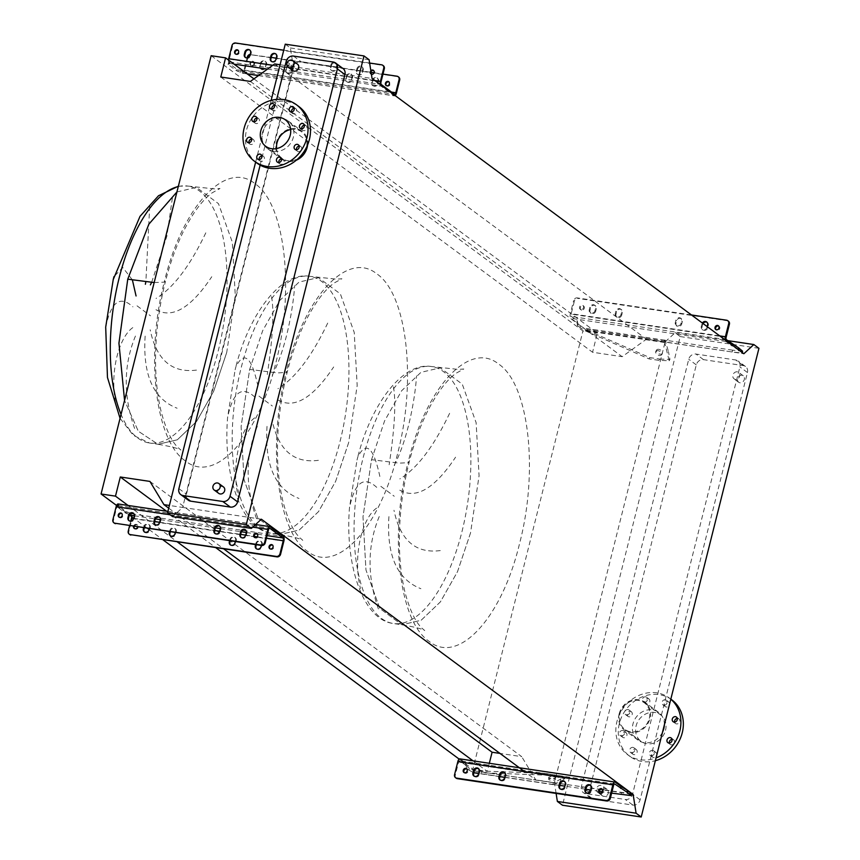 <?xml version="1.0" encoding="UTF-8"?>
<svg xmlns="http://www.w3.org/2000/svg" width="860" height="860" viewBox="0 0 860 860"><rect width="100%" height="100%" fill="white"/><g stroke="black" fill="none" stroke-linecap="round" stroke-linejoin="round"><path stroke-width="0.64" stroke-dasharray="4.3 3.22" d="M470.527 532.942L457.52 571.642L440.406 601.882L421.131 620.275L401.835 624.768L379.808 608.461L365.952 569.943L362.995 516.838L371.541 459.67L384.56 420.97L401.663 390.73L420.948 372.337L440.234 367.844L462.261 384.151L476.128 422.668L479.074 475.773L470.527 532.942L457.52 571.642L440.406 601.882L421.131 620.275L401.835 624.768L379.808 608.461L365.952 569.943L362.995 516.838L371.541 459.67L399.363 463.153L409.059 462.605L408.317 461.562C388.946 535.049 398.911 621.232 429.086 641.313C458.305 665.21 501.649 618.49 519.483 543.864C538.854 470.377 528.9 384.194 498.714 364.113C469.495 340.216 426.151 386.935 408.317 461.562M393.493 386.86C396.116 402.405 394.675 428.377 389.161 464.765M394.181 465.389C408.371 438.396 415.229 396.901 416.562 375.874M449.608 413.327C433.752 446.555 417.164 468.421 399.835 478.923M399.782 490.189C416.1 499.531 434.687 488.544 455.563 457.208M379.862 476.462C373.476 447.039 366.113 440.578 357.781 457.09A118.691 50.955 98.5 0 0 357.029 459.992A118.691 50.955 98.5 0 0 357.029 460.014C369.897 405.898 402.265 361.372 431.666 366.564A129.881 55.76 -81.5 0 1 461.96 531.663A129.881 55.76 -81.5 0 1 393.267 623.489A129.881 55.76 -81.5 0 1 362.974 458.391A129.881 55.76 -81.5 0 1 431.666 366.564L458.531 369.424L463.787 369.004L456.036 373.272C446.028 380.561 436.192 393.934 426.495 413.391C419.487 427.925 413.681 444.34 409.059 462.605C402.319 489.791 399.094 516.892 399.373 543.928C399.653 562.343 401.598 578.726 405.21 593.088C409.854 610.073 415.337 621.683 421.658 627.918L424.7 630.541C421.927 628.843 414.305 626.918 401.835 624.768L393.267 623.489C362.748 619.759 344.817 564.837 349.493 507.615L357.029 459.992M348.633 442.696L335.615 481.396L318.512 511.635L299.226 530.039L279.941 534.522L257.914 518.214L244.047 479.697L241.101 426.592L249.647 369.424L262.666 330.724L279.769 300.484L299.043 282.091L318.34 277.597L340.366 293.905L354.223 332.422L357.179 385.527L348.633 442.696L335.615 481.396L318.512 511.635L299.226 530.039L279.941 534.522L257.914 518.214L244.047 479.697L241.101 426.592L249.647 369.424L277.458 372.917L287.165 372.369L286.412 371.316C267.051 444.803 277.006 530.986 307.192 551.067C336.41 574.964 379.754 528.244 397.589 453.618C416.96 380.131 406.995 293.948 376.82 273.867C347.59 249.97 304.257 296.689 286.412 371.316M271.588 296.625C274.222 312.159 272.771 338.13 267.267 374.519M272.287 375.143C286.466 348.149 293.325 306.654 294.658 285.627M327.703 323.081C311.858 356.309 295.27 378.174 277.941 388.677M277.887 399.943C294.195 409.296 312.793 398.298 333.669 366.962M257.968 386.215C251.582 356.792 244.219 350.332 235.876 366.844A118.691 50.955 98.5 0 0 235.135 369.746A118.691 50.955 98.5 0 0 235.124 369.779C248.002 315.652 280.371 271.137 309.761 276.318A129.881 55.76 -81.5 0 1 340.055 441.416A129.881 55.76 -81.5 0 1 271.373 533.243A129.881 55.76 -81.5 0 1 241.079 368.144A129.881 55.76 -81.5 0 1 309.761 276.318L336.625 279.177L341.893 278.758L334.131 283.026C324.134 290.315 314.287 303.688 304.601 323.145C297.592 337.69 291.776 354.094 287.165 372.369C280.425 399.545 277.189 426.646 277.479 453.682C277.758 472.097 279.704 488.48 283.316 502.842C287.95 519.827 293.432 531.437 299.764 537.672L302.795 540.295C300.033 538.607 292.411 536.672 279.941 534.522L271.373 533.243C240.843 529.513 222.923 474.591 227.599 417.369L235.135 369.746M176.924 191.974L196.446 187.362L218.472 203.659L232.329 242.176L235.275 295.281L226.728 352.46L213.721 391.149L196.618 421.4L177.332 439.793L158.036 444.276L138.309 431.225L124.56 400.427L138.309 431.225L158.036 444.276C170.517 446.437 178.127 448.361 180.901 450.049L177.859 447.426C171.538 441.191 166.055 429.581 161.411 412.596C157.799 398.244 155.853 381.851 155.574 363.447C155.294 336.4 158.53 309.299 165.27 282.123L164.518 281.069C145.147 354.556 155.112 440.739 185.287 460.82C214.516 484.717 257.849 437.998 275.694 363.371C295.055 289.885 285.101 203.702 254.915 183.631C225.696 159.724 182.352 206.443 164.518 281.069M154.176 282.553L165.27 282.123C169.882 263.848 175.698 247.444 182.707 232.899C192.393 213.441 202.24 200.068 212.237 192.78L219.988 188.512L214.731 188.931L187.867 186.072A129.881 55.76 -81.5 0 1 218.16 351.17A129.881 55.76 -81.5 0 1 149.468 442.997A129.881 55.76 -81.5 0 1 121.045 414.412M149.694 206.378L145.867 281.671M151.65 282.317L166.84 236.339L172.763 195.381M205.809 232.834C189.963 266.073 173.365 287.939 156.036 298.431M155.982 309.708C172.301 319.049 190.899 308.052 211.764 276.726M132.375 279.855L122.776 267.514L113.982 276.598M292.701 70.563A3.999 3.526 126.5 0 1 297.463 64.134M218.805 493.436A3.999 3.526 126.5 0 1 223.557 487.007M739.976 382.808A3.999 3.526 126.5 0 1 741.879 375.218A3.999 3.526 126.5 0 1 739.976 382.808M737.257 371.789A3.999 3.526 -53.5 0 0 735.343 379.378A3.999 3.526 -53.5 0 0 737.257 371.789M605.687 788.781A3.999 3.526 -53.5 0 0 603.774 796.382A3.999 3.526 -53.5 0 0 605.687 788.781M599.14 792.952A3.999 3.526 126.5 0 1 601.054 785.352A3.999 3.526 126.5 0 1 599.14 792.952M259.172 159.605A2.881 2.537 -53.5 0 0 264.117 159.627A2.881 2.537 -53.5 0 0 261.913 155.897M278.855 162.551A2.881 2.537 -53.5 0 0 283.8 162.561A2.881 2.537 -53.5 0 0 281.596 158.842M296.485 149.823A2.881 2.537 -53.5 0 0 301.441 149.844A2.881 2.537 -53.5 0 0 299.237 146.114M301.742 128.882A2.881 2.537 -53.5 0 0 306.697 128.903A2.881 2.537 -53.5 0 0 304.494 125.173M291.551 112.004A2.881 2.537 -53.5 0 0 296.496 112.015A2.881 2.537 -53.5 0 0 294.292 108.295M271.868 109.059A2.881 2.537 -53.5 0 0 276.812 109.08A2.881 2.537 -53.5 0 0 274.609 105.35M254.227 121.787A2.881 2.537 -53.5 0 0 259.183 121.797A2.881 2.537 -53.5 0 0 256.968 118.078M248.97 142.717A2.881 2.537 -53.5 0 0 253.915 142.738A2.881 2.537 -53.5 0 0 251.711 139.008M273.824 151.263A17.275 15.211 126.5 0 1 267.664 148.737A17.275 15.211 126.5 0 1 263.784 129.032A17.275 15.211 126.5 0 1 282.069 118.444A17.275 15.211 126.5 0 1 288.229 120.97A17.275 15.211 126.5 0 1 292.11 140.674A17.275 15.211 126.5 0 1 273.824 151.263M307.59 144.942A17.275 15.211 -53.5 0 0 302 131.161A17.275 15.211 -53.5 0 0 295.851 128.635A17.275 15.211 -53.5 0 0 277.554 139.234A17.275 15.211 -53.5 0 0 281.446 158.939M281.639 159.078A17.275 15.211 -53.5 0 0 287.606 161.465A17.275 15.211 -53.5 0 0 296.248 160.261M257.011 163.131A35.196 30.982 126.5 0 1 249.088 123.001A35.196 30.982 126.5 0 1 286.348 101.415A35.196 30.982 126.5 0 1 298.882 106.565M290.659 129.527A16.48 14.502 126.5 0 1 295.657 129.398A16.48 14.502 126.5 0 1 301.527 131.806A16.48 14.502 126.5 0 1 305.236 150.597A16.48 14.502 126.5 0 1 287.788 160.702A16.48 14.502 126.5 0 1 281.919 158.294A16.48 14.502 126.5 0 1 276.576 148.565M648.01 698.621A2.881 2.537 126.5 0 1 646.634 704.093A2.881 2.537 126.5 0 1 648.01 698.621M644.204 702.287A2.881 2.537 -53.5 0 0 645.57 696.815A2.881 2.537 -53.5 0 0 644.204 702.287M667.693 701.567A2.881 2.537 126.5 0 1 666.317 707.038A2.881 2.537 126.5 0 1 667.693 701.567M663.888 705.232A2.881 2.537 -53.5 0 0 665.264 699.76A2.881 2.537 -53.5 0 0 663.888 705.232M677.368 718.422A2.881 2.537 126.5 0 1 679.572 722.153A2.881 2.537 126.5 0 1 674.616 722.131M672.101 739.363A2.881 2.537 126.5 0 1 674.315 743.094A2.881 2.537 126.5 0 1 669.359 743.072M654.997 752.113A2.881 2.537 126.5 0 1 653.621 757.574A2.881 2.537 126.5 0 1 654.997 752.113M651.192 755.779A2.881 2.537 -53.5 0 0 652.557 750.307A2.881 2.537 -53.5 0 0 651.192 755.779M635.314 749.167A2.881 2.537 126.5 0 1 633.938 754.639A2.881 2.537 126.5 0 1 635.314 749.167M631.509 752.833A2.881 2.537 -53.5 0 0 632.874 747.361A2.881 2.537 -53.5 0 0 631.509 752.833M625.112 732.279A2.881 2.537 126.5 0 1 623.747 737.751A2.881 2.537 126.5 0 1 625.112 732.279M621.307 735.945A2.881 2.537 -53.5 0 0 622.683 730.473A2.881 2.537 -53.5 0 0 621.307 735.945M630.38 711.349A2.881 2.537 126.5 0 1 629.004 716.821A2.881 2.537 126.5 0 1 630.38 711.349M626.564 715.015A2.881 2.537 -53.5 0 0 627.94 709.543A2.881 2.537 -53.5 0 0 626.564 715.015M671.757 699.814A35.196 30.982 -53.5 0 0 619.383 723.4A35.196 30.982 -53.5 0 0 629.885 756.381A35.196 30.982 -53.5 0 0 655.352 760.713M670.8 699.191A35.196 30.982 -53.5 0 0 669.317 698.008A35.196 30.982 -53.5 0 0 616.942 721.594A35.196 30.982 -53.5 0 0 627.445 754.575A35.196 30.982 -53.5 0 0 656.062 757.896M649.321 718.293A16.48 14.502 -53.5 0 0 644.409 702.856A16.48 14.502 -53.5 0 0 619.888 713.897A16.48 14.502 -53.5 0 0 624.801 729.345A16.48 14.502 -53.5 0 0 649.321 718.293M665.533 730.301A16.48 14.502 -53.5 0 0 660.62 714.864A16.48 14.502 -53.5 0 0 636.099 725.904A16.48 14.502 -53.5 0 0 641.012 741.341A16.48 14.502 -53.5 0 0 665.533 730.301M664.339 724.926A17.275 15.211 -53.5 0 0 658.663 712.413A17.275 15.211 -53.5 0 0 632.949 723.991A17.275 15.211 -53.5 0 0 638.099 740.18A17.275 15.211 -53.5 0 0 662.522 732.161M619.178 713.789A17.275 15.211 -53.5 0 0 624.328 729.979A17.275 15.211 -53.5 0 0 650.042 718.401A17.275 15.211 -53.5 0 0 644.882 702.212A17.275 15.211 -53.5 0 0 619.178 713.789M593.142 799.144A6.396 5.633 126.5 0 1 590.863 798.209A6.396 5.633 126.5 0 1 588.949 792.211L696.288 364.877A6.396 5.633 126.5 0 1 703.534 359.652L743.255 365.586A6.396 5.633 126.5 0 1 745.534 366.521A6.396 5.633 126.5 0 1 747.447 372.52L640.109 799.854A6.396 5.633 126.5 0 1 632.863 805.078L593.142 799.144L585.585 793.554A6.396 5.633 126.5 0 1 583.306 792.608A6.396 5.633 126.5 0 1 581.392 786.62L688.731 359.276A6.396 5.633 126.5 0 1 695.976 354.051L735.698 359.985A6.396 5.633 126.5 0 1 737.977 360.931A6.396 5.633 126.5 0 1 739.89 366.919L632.551 794.264A6.396 5.633 126.5 0 1 625.306 799.488L585.585 793.554M105.683 327.284C110.972 301.828 120.056 295.023 132.913 306.859M132.816 327.628C118.712 337.367 108.564 374.39 116.659 408.135M134.601 428.463C123.066 395.374 123.496 364.21 135.891 334.97M196.478 370.09C171.882 373.272 156.445 359.824 150.177 329.767M145.136 336.11C142.674 374.906 153.327 398.943 177.096 408.21M254.818 397.105C241.95 385.269 232.877 392.074 227.588 417.53L227.599 417.369M254.721 417.863C240.606 427.613 230.469 464.637 238.564 498.381M256.495 518.709C244.96 485.62 245.39 454.456 257.785 425.216M318.383 460.337C293.776 463.518 278.339 450.07 272.082 420.002M267.03 426.356C264.568 465.152 275.232 489.179 298.99 498.456M376.712 487.351C363.844 475.515 354.771 482.32 349.483 507.765L349.493 507.615M376.615 508.11C362.512 517.849 352.363 554.872 360.458 588.627M378.4 608.955C366.865 575.867 367.295 544.702 379.69 515.462M440.277 550.583C415.681 553.754 400.244 540.317 393.977 510.249M388.924 516.602C386.473 555.399 397.127 579.425 420.895 588.702M274.652 63.93L646.441 339.173L665.113 341.968L675.089 332.766L680.206 336.561L562.483 805.239M680.206 336.561L758.939 348.321M280.091 64.747L293.325 66.725L182.632 507.432L169.388 505.454M285.262 44.172L290.379 47.956L293.325 66.725L372.058 78.486M631.315 794.178L554.42 782.675L665.113 341.968L743.846 353.739M250.389 81.431L622.178 356.685L646.441 339.173M220.773 77.013L592.562 352.256L622.178 356.685M253.947 78.862L597.367 333.11L592.562 352.256M211.151 55.706L582.94 330.95L597.367 333.11M459.165 759.1L472.849 769.227L582.94 330.95M116.573 505.465L129.398 514.957M131.666 516.634L147.641 528.47M149.092 529.534L163.002 539.833M473.043 760.842L487.276 771.388L472.849 769.227M128.065 505.454L177.429 541.994M489.318 763.271L487.276 771.388M166.496 511.195L215.86 547.734M149.919 481.417L521.708 756.66L499.983 753.414M522.654 770.195L535.748 779.891L521.708 756.66M168.71 508.163L223.75 548.916M261.354 519.203L182.632 507.432L172.656 516.634M556.108 793.414L554.42 782.675L535.748 779.891M675.089 332.766L727.732 340.635M290.379 47.956L369.101 59.727M188.351 500.219A6.396 5.633 126.5 0 1 186.448 494.221L293.787 66.886A6.396 5.633 126.5 0 1 301.021 61.662L340.743 67.596A6.396 5.633 126.5 0 1 343.022 68.531M255.635 162.121L271.137 100.383M260.139 165.142L276.651 99.416M464.239 772.667A2.322 2.042 -53.5 0 0 467.851 771.893A2.322 2.042 -53.5 0 0 466.937 769.023M599.689 792.909A2.322 2.042 -53.5 0 0 603.301 792.135A2.322 2.042 -53.5 0 0 602.387 789.265M553.55 778.558A3.354 0.892 -179 0 1 555.409 779.386A3.354 0.892 -179 0 1 550.54 780.106A3.354 0.892 -179 0 1 548.691 779.278A3.354 0.892 -179 0 1 553.55 778.558M553.582 776.709A3.354 0.892 -179 0 1 555.431 777.537A3.354 0.892 -179 0 1 550.572 778.257A3.354 0.892 -179 0 1 548.723 777.429A3.354 0.892 -179 0 1 553.582 776.709M455.908 777.891A3.204 2.817 126.5 0 1 455.295 775.204L454.564 774.656M631.423 793.748L553.657 782.707A1.924 0.828 98.5 0 0 553.84 782.783A1.924 0.828 98.5 0 0 554.087 782.74L564.708 776.806L544.875 773.258L474.096 770.786L469.173 768.098L469.13 770.237L466.346 768.173L465.615 765.174L459.767 760.853A1.924 0.828 98.5 0 0 459.595 760.778A1.924 0.828 98.5 0 0 458.573 762.132L455.295 775.204M564.644 781.568A3.204 2.817 126.5 0 1 565.987 784.804L565.375 787.233A3.204 2.817 126.5 0 1 560.279 789.071M590.648 785.459A3.204 2.817 126.5 0 1 591.992 788.695L591.379 791.125A3.204 2.817 126.5 0 1 586.284 792.963M504.637 772.602A3.204 2.817 126.5 0 1 505.981 775.838L505.368 778.268A3.204 2.817 126.5 0 1 500.262 780.106M478.633 768.711A3.204 2.817 126.5 0 1 479.977 771.947L479.364 774.387A3.204 2.817 126.5 0 1 474.258 776.225M469.13 770.237L473.838 772.774M559.914 785.395L553.206 784.535A3.838 1.645 98.5 0 0 553.55 784.686A3.838 1.645 98.5 0 0 554.055 784.589L560.526 781.267L560.559 779.418M611.632 793.124L602.495 791.759M599.291 791.275L590.798 790.007M585.918 789.276L564.794 786.126M473.86 772.678L481.514 772.785L481.546 770.925M554.872 774.753L554.851 776.601L544.842 775.107L481.514 772.785M554.851 776.601L564.676 778.655L560.526 781.267M544.875 773.258L544.842 775.107M554.087 782.74L473.043 770.667L553.657 782.707M469.173 768.098L466.808 766.346L466.077 763.357L460.218 759.025L615.244 782.192M466.346 768.173L466.808 766.346M553.421 782.536L552.958 784.352M466.077 763.357L465.615 765.174M143.577 527.857L143.91 526.535A3.204 2.817 126.5 0 1 149.629 527.384L149.296 528.717M144.276 527.965L144.523 526.986A3.204 2.817 126.5 0 1 150.242 527.836L149.629 530.265A3.204 2.817 126.5 0 1 144.577 532.168M169.581 531.749L169.915 530.416A3.204 2.817 126.5 0 1 175.633 531.276L175.3 532.598M170.28 531.846L170.527 530.867A3.204 2.817 126.5 0 1 176.246 531.727L175.633 534.157A3.204 2.817 126.5 0 1 170.581 536.049M229.599 540.714L229.932 539.392A3.204 2.817 126.5 0 1 235.64 540.241L235.307 541.563M230.297 540.822L230.534 539.843A3.204 2.817 126.5 0 1 236.253 540.693L235.64 543.122A3.204 2.817 126.5 0 1 230.598 545.014M255.603 544.595L255.936 543.273A3.204 2.817 126.5 0 1 261.644 544.133L261.311 545.455M256.301 544.702L256.538 543.724A3.204 2.817 126.5 0 1 262.257 544.573L261.644 547.014A3.204 2.817 126.5 0 1 256.602 548.906M133.515 526.352A2.322 2.042 126.5 0 1 136.987 524.686A2.322 2.042 126.5 0 1 137.654 526.976M134.558 528.61A2.322 2.042 -53.5 0 0 138.116 527.782A2.322 2.042 -53.5 0 0 136.772 524.804A2.322 2.042 -53.5 0 0 134.214 526.46M270.008 548.852A2.322 2.042 -53.5 0 0 273.566 548.024A2.322 2.042 -53.5 0 0 272.717 545.186M119.196 517.236A2.322 2.042 -53.5 0 0 122.765 516.419A2.322 2.042 -53.5 0 0 121.905 513.581M254.646 537.479A2.322 2.042 -53.5 0 0 258.215 536.662A2.322 2.042 -53.5 0 0 257.355 533.823M129.505 534.329A3.204 2.817 126.5 0 1 128.839 531.577L132.128 518.505A3.838 1.645 98.5 0 0 131.58 513.775L131.537 513.742A3.204 0.645 -165.9 0 0 129.849 512.99L125.979 511.571L117.562 505.347L118.615 504.669A3.204 0.645 -165.9 0 0 118.831 504.508A3.204 0.645 -165.9 0 0 118.583 504.154L270.276 526.804M130.763 521.074L129.581 525.772M114.154 522.955A3.204 2.817 126.5 0 1 113.488 520.203L116.766 507.142A2.236 0.957 -81.5 0 1 117.949 505.551A2.236 0.957 -81.5 0 1 118.153 505.648L118.196 505.68A3.204 0.645 14.1 0 1 118.444 506.035A3.204 0.645 14.1 0 1 118.228 506.185L117.186 506.862L125.592 513.097L129.462 514.506A3.204 0.645 14.1 0 1 129.623 514.559M129.226 520.794A3.204 2.817 -53.5 0 0 134.268 518.902L134.88 516.473A3.204 2.817 -53.5 0 0 133.601 513.269M155.23 524.675A3.204 2.817 -53.5 0 0 160.272 522.783L160.885 520.354A3.204 2.817 -53.5 0 0 159.605 517.15M215.236 533.651A3.204 2.817 -53.5 0 0 220.278 531.749L220.891 529.319A3.204 2.817 -53.5 0 0 219.623 526.126M241.241 537.532A3.204 2.817 -53.5 0 0 246.282 535.64L246.895 533.211A3.204 2.817 -53.5 0 0 245.627 530.007M356.921 68.703A3.204 2.817 126.5 0 1 362.64 69.552L362.028 71.982A3.204 2.817 126.5 0 1 356.309 71.133L356.921 68.703L357.534 69.155L356.921 71.584A3.204 2.817 -53.5 0 0 362.64 72.433L363.242 70.004A3.204 2.817 -53.5 0 0 357.534 69.155M330.917 64.812A3.204 2.817 126.5 0 1 336.636 65.672L336.023 68.101A3.204 2.817 126.5 0 1 330.304 67.241L330.917 64.812L331.53 65.263L330.917 67.693A3.204 2.817 -53.5 0 0 336.636 68.553L337.238 66.123A3.204 2.817 -53.5 0 0 331.53 65.263M372.283 80.066A3.204 2.817 126.5 0 1 377.991 80.926L377.389 83.356A3.204 2.817 126.5 0 1 371.671 82.506L372.283 80.066L372.896 80.517A3.204 2.817 126.5 0 1 378.604 81.377L377.991 83.807A3.204 2.817 126.5 0 1 372.283 82.958L372.896 80.517M346.279 76.185A3.204 2.817 126.5 0 1 351.987 77.034L351.385 79.475A3.204 2.817 126.5 0 1 345.666 78.615L346.279 76.185L346.892 76.637A3.204 2.817 126.5 0 1 352.6 77.486L351.987 79.926A3.204 2.817 126.5 0 1 346.279 79.066L346.892 76.637M286.272 67.22A3.204 2.817 126.5 0 1 291.981 68.069L291.368 70.498A3.204 2.817 126.5 0 1 285.66 69.649L286.272 67.22L286.875 67.671A3.204 2.817 126.5 0 1 292.594 68.52L291.981 70.95A3.204 2.817 126.5 0 1 286.262 70.101L286.875 67.671M260.268 63.328A3.204 2.817 126.5 0 1 265.976 64.188L265.364 66.618A3.204 2.817 126.5 0 1 259.655 65.758L260.268 63.328L260.87 63.78A3.204 2.817 126.5 0 1 266.589 64.64L265.976 67.069A3.204 2.817 126.5 0 1 260.257 66.209L260.87 63.78M370.961 71.531A2.322 2.042 -53.5 0 0 372.1 74.874A2.322 2.042 -53.5 0 0 373.713 70.617M235.543 54.04A2.322 2.042 -53.5 0 0 239.112 53.212A2.322 2.042 -53.5 0 0 238.263 50.374M386.355 85.645A2.322 2.042 -53.5 0 0 389.913 84.828A2.322 2.042 -53.5 0 0 389.064 81.99M252.507 61.146A2.322 2.042 126.5 0 1 251.4 65.553A2.322 2.042 126.5 0 1 252.507 61.146M252.012 66.005A2.322 2.042 -53.5 0 0 253.119 61.597A2.322 2.042 -53.5 0 0 252.012 66.005M228.459 59.996A3.838 1.645 98.5 0 0 229.233 63.414L229.276 63.447A3.204 0.645 14.1 0 1 229.523 63.801A3.204 0.645 14.1 0 1 229.308 63.962L228.266 64.629L236.683 70.864L240.542 72.272A3.204 0.645 14.1 0 1 242.23 73.035A3.838 1.645 98.5 0 0 242.627 73.218A3.838 1.645 98.5 0 0 244.659 70.498L396.395 93.181M395.159 95.6A3.838 1.645 -81.5 0 1 394.364 95.89A3.838 1.645 -81.5 0 1 394.02 95.739L380.969 86.086A3.838 1.645 -81.5 0 1 380.249 84.559M370.81 70.574A2.322 2.042 -53.5 0 0 371.412 74.411M283.746 50.192L369.628 63.027M247.11 57.867L244.047 70.058A2.236 0.957 -81.5 0 1 242.864 71.638A2.236 0.957 -81.5 0 1 242.66 71.552L242.617 71.509A3.204 0.645 -165.9 0 0 240.929 70.756L237.059 69.348L228.642 63.113L229.695 62.436A3.204 0.645 -165.9 0 0 229.91 62.275A3.204 0.645 -165.9 0 0 229.663 61.931L229.62 61.888A2.236 0.957 -81.5 0 1 229.298 59.136L232.576 46.064A3.204 2.817 126.5 0 1 236.199 43.452L382.227 65.274A3.204 2.817 126.5 0 1 383.044 65.543M271.577 61.479A3.204 2.817 -53.5 0 0 276.619 59.587L277.232 57.147A3.204 2.817 -53.5 0 0 275.952 53.954M245.573 57.588A3.204 2.817 -53.5 0 0 250.615 55.696L251.227 53.266A3.204 2.817 -53.5 0 0 249.948 50.063M247.325 56.986L247.938 57.437A3.204 2.817 126.5 0 1 251.561 54.825L271.244 57.405M276.254 58.157L371.09 72.326M374.046 72.767L382.969 74.1M250.948 54.373A3.204 2.817 -53.5 0 0 250.228 54.363M251.561 54.825L397.589 76.647A3.204 2.817 126.5 0 1 398.406 76.906M247.938 57.437L244.659 70.498M242.617 71.509L242.273 73.068L247.089 73.788M680.991 323.489A3.204 2.817 126.5 0 1 675.283 322.64L675.895 320.21A3.204 2.817 126.5 0 1 681.604 321.06L680.991 323.489L681.722 324.037L682.335 321.597A3.204 2.817 -53.5 0 0 676.626 320.748L676.014 323.177A3.204 2.817 -53.5 0 0 681.722 324.037M707.199 326.606L706.995 327.38A3.204 2.817 126.5 0 1 701.287 326.52L701.9 324.091A3.204 2.817 126.5 0 1 702.362 323.027M703.093 323.564A3.204 2.817 -53.5 0 0 702.631 324.629L702.018 327.069A3.204 2.817 -53.5 0 0 707.726 327.918L708.339 325.488A3.204 2.817 -53.5 0 0 706.995 322.253M620.984 314.523A3.204 2.817 126.5 0 1 615.265 313.674L615.878 311.234A3.204 2.817 126.5 0 1 621.597 312.094L620.984 314.523L621.716 315.061L622.328 312.631A3.204 2.817 -53.5 0 0 616.609 311.782L615.996 314.212A3.204 2.817 -53.5 0 0 621.716 315.061M594.98 310.643A3.204 2.817 126.5 0 1 589.261 309.783L589.874 307.353A3.204 2.817 126.5 0 1 595.593 308.202L594.98 310.643L595.711 311.18L596.324 308.751A3.204 2.817 -53.5 0 0 590.605 307.891L590.003 310.32A3.204 2.817 -53.5 0 0 595.711 311.18M581.016 309.579A2.322 2.042 126.5 0 1 582.123 305.171A2.322 2.042 126.5 0 1 581.016 309.579M581.747 310.116A2.322 2.042 126.5 0 1 582.854 305.708A2.322 2.042 126.5 0 1 581.747 310.116M718.734 326.069A2.322 2.042 126.5 0 1 717.197 330.358A2.322 2.042 126.5 0 1 716.036 329.702M658.738 349.343A3.354 2.064 -149.8 0 0 656.545 350.063A3.354 2.064 -149.8 0 0 657.147 352.514A3.354 2.064 -149.8 0 0 660.158 354.169A3.354 2.064 -149.8 0 0 662.351 353.449A3.354 2.064 -149.8 0 0 661.749 350.998A3.354 2.064 -149.8 0 0 658.738 349.343M657.975 350.644A3.354 2.064 -149.8 0 0 655.782 351.375A3.354 2.064 -149.8 0 0 656.384 353.825A3.354 2.064 -149.8 0 0 659.394 355.481A3.354 2.064 -149.8 0 0 661.587 354.75A3.354 2.064 -149.8 0 0 660.985 352.31A3.354 2.064 -149.8 0 0 657.975 350.644M738.74 349.956L742.126 353.03L732.161 351.987L664.361 342A1.924 0.828 -81.5 0 1 664.662 342.517L669.177 360.748L658.964 360.372L648.967 358.878L584.671 330.562L579.866 327.38L580.747 325.875L577.963 323.812L577.232 320.823L571.384 316.491A1.924 0.828 -81.5 0 1 571.104 314.126L574.394 301.054L573.652 300.516A3.204 2.817 126.5 0 1 577.275 297.904L578.006 298.442A3.204 2.817 -53.5 0 0 574.394 301.054M728.065 320.984A3.204 2.817 -53.5 0 0 727.323 320.758L578.006 298.442M732.161 351.987L732.612 350.16L742.578 351.213M732.612 350.16L664.823 340.173A3.838 1.645 -81.5 0 1 665.425 341.205L668.457 351.568L667.693 352.869M580.747 325.875L585.434 329.251L592.11 332.487L591.347 333.787M658.964 360.372L659.728 359.061L649.719 357.566L592.11 332.487M659.728 359.061L669.94 359.437L668.457 351.568M648.967 358.878L649.719 357.566M579.866 327.38L577.501 325.639L576.77 322.64L570.922 318.318A3.838 1.645 -81.5 0 1 570.374 313.577L573.652 300.516M738.708 350.084L731.795 345.817L732.01 344.967M725.227 339.947A3.838 1.645 98.5 0 0 725.947 341.485L731.795 345.817M691.483 314.964L577.275 297.904M577.963 323.812L577.501 325.639M664.113 341.818L664.576 340.001M576.77 322.64L577.232 320.823M380.84 486.341L394.256 496.263M258.946 396.094L272.351 406.017M137.052 305.848L150.457 315.781M178.289 186.523A129.881 55.76 -81.5 0 1 187.867 186.072L178.375 186.201M226.728 352.46L213.721 391.149L196.618 421.4L177.332 439.793L158.047 444.276L149.468 442.997L133.279 435.332L120.067 418.315M588.949 792.211L581.392 786.62M696.288 364.877L688.731 359.276M703.534 359.652L695.976 354.051M743.255 365.586L735.698 359.985M747.447 372.52L739.89 366.919M640.109 799.854L632.551 794.264M632.863 805.078L625.306 799.488M333.185 62.006L340.743 67.596M293.464 56.072L301.021 61.662M286.229 61.297L293.787 66.886M178.891 488.63L186.448 494.221M613.599 785.298L458.573 762.132M614.427 783.965L459.767 760.853M553.206 784.535L504.745 777.289M499.864 776.569L478.74 773.409M554.055 784.589L474.064 772.635M621.457 792.694L620.995 794.522M479.364 774.387L478.633 773.839M479.977 771.947L479.246 771.409M505.368 778.268L504.637 777.73M505.981 775.838L505.25 775.29M591.379 791.125L590.648 790.576M591.992 788.695L591.261 788.147M565.375 787.233L564.644 786.696M565.987 784.804L565.257 784.266M144.523 526.986L143.91 526.535M170.527 530.867L169.915 530.416M230.534 539.843L229.932 539.392M256.538 543.724L255.936 543.273M170.108 514.753L252.786 527.105M131.58 513.775L283.316 536.457M132.128 518.505L283.864 541.187M133.676 518.376L154.66 521.515M159.68 522.267L214.677 530.48M219.687 531.233L240.682 534.372M245.691 535.124L254.173 536.393M257.183 536.833L266.396 538.21M134.321 515.763L155.37 518.913M160.325 519.655L215.387 527.879M220.343 528.62L241.391 531.77M246.347 532.501L255.581 533.888M257.613 534.189L267.051 535.597M118.153 505.648L269.47 528.255M116.766 507.142L268.503 529.814M127.162 512.108L126.775 513.624M125.979 511.571L125.592 513.097M129.849 512.99L129.462 514.506M131.537 513.742L131.15 515.269M128.839 531.577L128.237 531.125M118.583 504.154L118.196 505.68M118.615 504.669L118.228 506.185M117.54 504.981L117.164 506.508M117.562 505.347L117.186 506.862M113.488 520.203L112.875 519.752M246.282 535.64L245.68 535.189M246.895 533.211L246.293 532.759M220.278 531.749L219.676 531.297M220.891 529.319L220.289 528.868M160.272 522.783L159.67 522.332M160.885 520.354L160.272 519.902M134.268 518.902L133.666 518.451M134.88 516.473L134.268 516.021M262.257 544.573L261.644 544.133M261.644 547.014L261.042 546.562M236.253 540.693L235.64 540.241M235.64 543.122L235.038 542.671M176.246 531.727L175.633 531.276M175.633 534.157L175.021 533.705M150.242 527.836L149.629 527.384M149.629 530.265L149.017 529.814M272.792 65.274L374.788 80.517M229.233 63.414L234.049 64.134M267.46 69.122L380.969 86.086M381.614 64.822L382.227 65.274M236.199 43.452L235.597 43M229.298 59.136L381.034 81.807M229.62 61.888L381.356 84.57M242.66 71.552L394.396 94.224M244.047 70.058L391.515 92.095M396.976 76.196L397.589 76.647M258.602 75.508L394.02 95.739M238.242 69.875L237.854 71.391M237.059 69.348L236.683 70.864M240.929 70.756L240.542 72.272M231.974 45.612L232.576 46.064M229.663 61.931L229.276 63.447M229.695 62.436L229.308 63.962M228.62 62.758L228.244 64.274M228.642 63.113L228.266 64.629M266.589 64.64L265.976 64.188M265.976 67.069L265.364 66.618M260.257 66.209L259.655 65.758M292.594 68.52L291.981 68.069M291.981 70.95L291.368 70.498M286.262 70.101L285.66 69.649M352.6 77.486L351.987 77.034M351.987 79.926L351.385 79.475M346.279 79.066L345.666 78.615M378.604 81.377L377.991 80.926M377.991 83.807L377.389 83.356M372.283 82.958L371.671 82.506M250.615 55.696L250.013 55.244M251.227 53.266L250.615 52.815M276.619 59.587L276.017 59.136M277.232 57.147L276.619 56.696M330.917 67.693L330.304 67.241M336.636 68.553L336.023 68.101M337.238 66.123L336.636 65.672M356.921 71.584L356.309 71.133M362.64 72.433L362.028 71.982M363.242 70.004L362.64 69.552M707.726 327.918L706.995 327.38M726.13 337.292L571.104 314.126M726.399 339.657L571.384 316.491M664.823 340.173L583.94 328.09M665.425 341.205L585.434 329.251M664.662 342.517L584.671 330.562M664.361 342L583.736 329.95M725.947 341.485L570.922 318.318M719.766 335.905L570.374 313.577M727.323 320.758L726.592 320.21M590.605 307.891L589.874 307.353M596.324 308.751L595.593 308.202M590.003 310.32L589.261 309.783M616.609 311.782L615.878 311.234M622.328 312.631L621.597 312.094M615.996 314.212L615.265 313.674M702.631 324.629L701.9 324.091M708.339 325.488L707.608 324.951M702.018 327.069L701.287 326.52M676.626 320.748L675.895 320.21M682.335 321.597L681.604 321.06M676.014 323.177L675.283 322.64M738.546 382.227L733.913 378.798M602.355 795.79L597.721 792.361M263.472 156.337L261.031 154.531M283.155 159.283L280.715 157.477M300.796 146.555L298.356 144.749M306.052 125.624L303.612 123.819M295.851 108.736L293.411 106.93M276.167 105.791L273.727 103.985M258.527 118.519L256.097 116.713M253.27 139.46L250.83 137.654M267.664 148.737L281.349 158.863M285.316 119.809L301.527 131.806M646.602 697.234L649.042 699.04M666.285 700.18L668.725 701.986M676.487 717.068L678.927 718.874M671.23 737.998L673.659 739.804M653.589 750.726L656.029 752.532M633.906 747.781L636.346 749.587M623.704 730.903L626.144 732.709M628.961 709.962L631.401 711.768M629.885 756.381L627.445 754.575M660.62 714.864L644.409 702.856M638.099 740.18L624.328 729.979M590.863 798.209L583.306 792.608M745.534 366.521L737.977 360.931M658.663 712.413L644.882 702.212M641.012 741.341L624.801 729.345M670.821 699.126L669.317 698.008M625.532 714.596L627.972 716.391M620.275 735.526L622.715 737.332M630.477 752.414L632.917 754.22M650.16 755.349L652.6 757.155M667.801 742.632L670.241 744.438M673.058 721.691L675.498 723.496M662.856 704.813L665.296 706.608M643.172 701.867L645.613 703.673M265.708 146.286L281.919 158.294M288.229 120.97L302 131.161M249.841 144.082L247.411 142.276M255.108 123.152L252.668 121.346M272.738 110.424L270.298 108.618M292.421 113.369L289.992 111.563M302.623 130.247L300.183 128.441M297.366 151.188L294.926 149.382M279.726 163.905L277.296 162.099M260.043 160.971L257.602 159.165M607.106 789.362L602.484 785.933M743.309 375.798L738.675 372.369M467.335 769.249L466.604 768.711M602.785 789.491L602.054 788.953M555.431 777.537L555.409 779.386M614.61 783.944L459.595 760.778M553.55 784.686L504.723 777.386M499.843 776.655L478.719 773.505M553.84 782.783L473.409 770.764M548.723 777.429L548.691 779.278M600.022 793.221L599.291 792.683M464.572 772.979L463.841 772.441M474.602 776.526L473.871 775.989M479.02 768.947L478.289 768.41M500.606 780.407L499.875 779.87M505.024 772.839L504.293 772.301M586.617 793.264L585.886 792.726M591.035 785.696L590.304 785.148M560.612 789.383L559.882 788.835M565.031 781.804L564.3 781.267M564.708 776.806L564.676 778.655M137.6 525.137L136.987 524.686M273.05 545.38L272.437 544.928M122.238 513.775L121.626 513.323M257.688 534.006L257.075 533.565M167.893 511.399L255.603 524.503M117.949 505.551L269.685 528.233M118.831 504.508L118.444 506.035M117.39 505.099L117.014 506.615M254.925 537.736L254.323 537.285M119.475 517.494L118.873 517.043M270.287 549.11L269.675 548.659M134.837 528.868L134.225 528.416M241.531 537.779L240.918 537.328M245.949 530.212L245.337 529.76M215.527 533.899L214.914 533.447M219.945 526.32L219.332 525.869M155.51 524.933L154.907 524.482M159.928 517.354L159.326 516.903M129.505 521.042L128.903 520.59M133.923 513.474L133.321 513.022M261.3 541.585L260.698 541.134M256.882 549.153L256.28 548.702M235.296 537.693L234.694 537.242M230.878 545.272L230.276 544.821M175.29 528.728L174.677 528.276M170.871 536.296L170.258 535.844M149.285 524.837L148.673 524.385M144.867 532.415L144.254 531.964M374.035 70.81L373.423 70.359M238.585 50.568L237.973 50.116M389.397 82.184L388.785 81.732M253.947 61.941L253.334 61.49M242.864 71.638L394.6 94.31M242.627 73.218L247.261 73.906M258.495 75.594L394.364 95.89M229.91 62.275L229.523 63.801M228.47 62.866L228.094 64.392M251.184 65.661L250.572 65.22M386.635 85.903L386.022 85.452M235.823 54.298L235.221 53.847M371.273 74.54L370.671 74.089M265.632 61.641L265.02 61.189M261.214 69.208L260.601 68.757M291.637 65.521L291.024 65.07M287.219 73.1L286.606 72.648M351.643 74.487L351.041 74.046M347.225 82.066L346.623 81.614M377.647 78.378L377.046 77.927M373.229 85.957L372.627 85.505M245.852 57.846L245.25 57.394M250.271 50.267L249.669 49.816M271.857 61.727L271.255 61.275M276.275 54.159L275.673 53.707M331.874 70.692L331.261 70.24M336.292 63.124L335.679 62.672M357.878 74.583L357.265 74.132M362.296 67.005L361.684 66.553M580.919 309.783L580.188 309.235M716.369 330.025L715.638 329.477M655.782 351.375L656.545 350.063M661.587 354.75L662.351 353.449M719.132 326.295L718.401 325.746M583.682 306.052L582.951 305.504M595.367 305.752L594.636 305.203M590.949 313.319L590.218 312.782M621.371 309.632L620.64 309.095M616.953 317.211L616.222 316.663M707.382 322.489L706.651 321.952M702.975 330.068L702.233 329.52M681.378 318.608L680.647 318.06M676.971 326.176L676.229 325.639M669.94 359.437L669.177 360.748"/><path stroke-width="1.29" d="M154.176 282.553L127.753 279.177L118.938 343.194L124.56 400.427L118.938 343.194L127.753 279.177L148.812 224.234L176.924 191.974M145.867 281.671L145.372 284.273M150.382 284.896L151.65 282.317M136.063 295.969L132.375 279.855M113.982 276.598A118.691 50.955 98.5 0 0 113.24 279.5A118.691 50.955 98.5 0 0 113.23 279.532L140.008 216.365L158.498 195.768L178.375 186.201M289.498 67.714A3.999 3.526 126.5 0 1 291.4 60.114A3.999 3.526 126.5 0 1 289.498 67.714M292.83 60.705L297.463 64.134A3.999 3.526 126.5 0 1 292.701 70.563L288.068 67.134M215.591 490.587A3.999 3.526 126.5 0 1 217.505 482.987A3.999 3.526 126.5 0 1 215.591 490.587M218.924 483.578L223.557 487.007A3.999 3.526 126.5 0 1 218.805 493.436L214.172 490.006M258.634 159.584A2.881 2.537 -53.5 0 0 260.01 154.112A2.881 2.537 -53.5 0 0 258.634 159.584M278.317 162.529A2.881 2.537 -53.5 0 0 279.693 157.057A2.881 2.537 -53.5 0 0 278.317 162.529M295.958 149.801A2.881 2.537 -53.5 0 0 297.323 144.329A2.881 2.537 -53.5 0 0 295.958 149.801M301.215 128.86A2.881 2.537 -53.5 0 0 302.591 123.399A2.881 2.537 -53.5 0 0 301.215 128.86M291.013 111.983A2.881 2.537 -53.5 0 0 292.389 106.511A2.881 2.537 -53.5 0 0 291.013 111.983M271.33 109.037A2.881 2.537 -53.5 0 0 272.706 103.566A2.881 2.537 -53.5 0 0 271.33 109.037M253.689 121.765A2.881 2.537 -53.5 0 0 255.065 116.294A2.881 2.537 -53.5 0 0 253.689 121.765M248.432 142.696A2.881 2.537 -53.5 0 0 249.808 137.224A2.881 2.537 -53.5 0 0 248.432 142.696M267.116 166.485A35.196 30.982 126.5 0 1 254.571 161.325A35.196 30.982 126.5 0 1 246.648 121.195A35.196 30.982 126.5 0 1 283.908 99.609A35.196 30.982 126.5 0 1 296.453 104.759A35.196 30.982 126.5 0 1 304.365 144.899A35.196 30.982 126.5 0 1 267.116 166.485M296.453 104.759L298.882 106.565A35.196 30.982 126.5 0 1 306.805 146.705A35.196 30.982 126.5 0 1 269.546 168.28A35.196 30.982 126.5 0 1 257.011 163.131L254.571 161.325M279.446 117.39A16.48 14.502 126.5 0 1 285.316 119.809A16.48 14.502 126.5 0 1 289.024 138.6A16.48 14.502 126.5 0 1 271.577 148.705A16.48 14.502 126.5 0 1 265.708 146.286A16.48 14.502 126.5 0 1 261.999 127.495A16.48 14.502 126.5 0 1 279.446 117.39M674.089 722.11A2.881 2.537 -53.5 0 0 675.455 716.638A2.881 2.537 -53.5 0 0 674.089 722.11M668.822 743.051A2.881 2.537 -53.5 0 0 670.198 737.579A2.881 2.537 -53.5 0 0 668.822 743.051M655.352 760.713A35.196 30.982 -53.5 0 0 682.249 732.795A35.196 30.982 -53.5 0 0 671.757 699.814L670.821 699.126M656.062 757.896A35.196 30.982 -53.5 0 0 679.819 730.989A35.196 30.982 -53.5 0 0 670.8 699.191M662.522 732.161A17.275 15.211 -53.5 0 0 663.812 728.603A17.275 15.211 -53.5 0 0 664.339 724.926M633.143 794.446L261.354 519.203L251.378 528.395L246.261 524.611L363.984 55.932L369.101 59.727L372.058 78.486L743.846 353.739L753.822 344.537L758.939 348.321L641.216 817L636.099 813.205L633.143 794.446L631.315 794.178M636.099 813.205L557.366 801.445L562.483 805.239L641.216 817M169.388 505.454L163.948 504.648L149.919 481.417L120.303 476.988L115.487 496.145L101.061 493.984L211.151 55.706L225.578 57.856L220.773 77.013L250.389 81.431L274.652 63.93L280.091 64.747M225.578 57.856L253.947 78.862M101.061 493.984L116.573 505.465M129.398 514.957L131.666 516.634M147.641 528.47L149.092 529.534M163.002 539.833L459.165 759.1M115.487 496.145L128.065 505.454M177.429 541.994L473.043 760.842M215.86 547.734L492.092 752.242L489.318 763.271M120.303 476.988L166.496 511.195M499.983 753.414L492.092 752.242M163.948 504.648L168.71 508.163M223.75 548.916L522.654 770.195M727.732 340.635L753.822 344.537M557.366 801.445L556.108 793.414M246.261 524.611L167.539 512.839L172.656 516.634L251.378 528.395M276.651 99.416L286.229 61.297A6.396 5.633 126.5 0 1 293.464 56.072L333.185 62.006A6.396 5.633 126.5 0 1 335.464 62.941L343.022 68.531A6.396 5.633 126.5 0 1 344.935 74.53L237.596 501.864A6.396 5.633 126.5 0 1 230.351 507.088L190.63 501.154A6.396 5.633 126.5 0 1 188.351 500.219L180.793 494.629A6.396 5.633 126.5 0 1 178.891 488.63L260.139 165.142M271.137 100.383L285.262 44.172L363.984 55.932M167.539 512.839L255.635 162.121M335.464 62.941A6.396 5.633 126.5 0 1 337.378 68.94L230.039 496.274A6.396 5.633 126.5 0 1 222.794 501.498L183.072 495.564A6.396 5.633 126.5 0 1 180.793 494.629M296.248 160.261A17.275 15.211 -53.5 0 0 307.59 144.942M674.616 722.131A2.881 2.537 126.5 0 1 677.368 718.422M669.359 743.072A2.881 2.537 126.5 0 1 672.101 739.363M276.576 148.565A16.48 14.502 126.5 0 1 290.659 129.527M261.913 155.897A2.881 2.537 -53.5 0 0 259.172 159.605M281.596 158.842A2.881 2.537 -53.5 0 0 278.855 162.551M299.237 146.114A2.881 2.537 -53.5 0 0 296.485 149.823M304.494 125.173A2.881 2.537 -53.5 0 0 301.742 128.882M294.292 108.295A2.881 2.537 -53.5 0 0 291.551 112.004M274.609 105.35A2.881 2.537 -53.5 0 0 271.868 109.059M256.968 118.078A2.881 2.537 -53.5 0 0 254.227 121.787M251.711 139.008A2.881 2.537 -53.5 0 0 248.97 142.717M563.16 780.794A3.204 2.817 -53.5 0 0 559.538 783.406L558.936 785.836A3.204 2.817 -53.5 0 0 564.644 786.696L565.257 784.266A3.204 2.817 -53.5 0 0 563.16 780.794M560.279 789.071A3.204 2.817 126.5 0 1 559.666 786.384L560.268 783.954A3.204 2.817 126.5 0 1 564.644 781.568M589.164 784.686A3.204 2.817 -53.5 0 0 585.542 787.298L584.94 789.727A3.204 2.817 -53.5 0 0 590.648 790.576L591.261 788.147A3.204 2.817 -53.5 0 0 589.164 784.686M586.284 792.963A3.204 2.817 126.5 0 1 585.671 790.265L586.273 787.835A3.204 2.817 126.5 0 1 590.648 785.459M503.154 771.828A3.204 2.817 -53.5 0 0 499.531 774.441L498.918 776.87A3.204 2.817 -53.5 0 0 504.637 777.73L505.25 775.29A3.204 2.817 -53.5 0 0 503.154 771.828M500.262 780.106A3.204 2.817 126.5 0 1 499.649 777.418L500.262 774.978A3.204 2.817 126.5 0 1 504.637 772.602M477.149 767.937A3.204 2.817 -53.5 0 0 473.527 770.549L472.914 772.989A3.204 2.817 -53.5 0 0 478.633 773.839L479.246 771.409A3.204 2.817 -53.5 0 0 477.149 767.937M474.258 776.225A3.204 2.817 126.5 0 1 473.645 773.527L474.258 771.097A3.204 2.817 126.5 0 1 478.633 768.711M464.669 772.774A2.322 2.042 -53.5 0 0 465.776 768.367A2.322 2.042 -53.5 0 0 464.669 772.774M466.937 769.023A2.322 2.042 -53.5 0 0 464.239 772.667M600.119 793.017A2.322 2.042 -53.5 0 0 601.226 788.609A2.322 2.042 -53.5 0 0 600.119 793.017M602.387 789.265A2.322 2.042 -53.5 0 0 599.689 792.909M610.321 798.37A3.204 2.817 126.5 0 1 606.698 800.982L605.967 800.434A3.204 2.817 -53.5 0 0 609.589 797.822L610.321 798.37L613.599 785.298A1.924 0.828 -81.5 0 1 614.61 783.944A1.924 0.828 -81.5 0 1 614.792 784.019L626.94 792.167L627.402 790.351L621.103 786.524L620.64 788.351M606.698 800.982L457.391 778.665A3.204 2.817 126.5 0 1 455.908 777.891M630.961 795.564L627.553 792.619L628.015 790.802L631.423 793.748L630.971 795.564L611.632 793.124M602.495 791.759L599.291 791.275M590.798 790.007L585.918 789.276M564.794 786.126L559.914 785.395M627.553 792.619L626.94 792.167M609.589 797.822L612.868 784.761A3.838 1.645 -81.5 0 1 614.9 782.041A3.838 1.645 -81.5 0 1 615.244 782.192L621.103 786.524M628.015 790.802L627.402 790.351M460.218 759.025A3.838 1.645 98.5 0 0 459.874 758.875A3.838 1.645 98.5 0 0 457.842 761.584L454.564 774.656A3.204 2.817 -53.5 0 0 456.66 778.128L457.391 778.665M605.967 800.434L456.66 778.128M128.559 515.162A3.204 2.817 126.5 0 1 134.268 516.021L133.666 518.451A3.204 2.817 126.5 0 1 127.946 517.591L128.559 515.162L129.161 515.613L128.559 518.042A3.204 2.817 -53.5 0 0 129.226 520.794M133.601 513.269A3.204 2.817 -53.5 0 0 129.161 515.613M154.564 519.053A3.204 2.817 126.5 0 1 160.272 519.902L159.67 522.332A3.204 2.817 126.5 0 1 153.951 521.482L154.564 519.053L155.166 519.505L154.564 521.934A3.204 2.817 -53.5 0 0 155.23 524.675M159.605 517.15A3.204 2.817 -53.5 0 0 155.166 519.505M214.57 528.019A3.204 2.817 126.5 0 1 220.289 528.868L219.676 531.297A3.204 2.817 126.5 0 1 213.957 530.448L214.57 528.019L215.183 528.47L214.57 530.899A3.204 2.817 -53.5 0 0 215.236 533.651M219.623 526.126A3.204 2.817 -53.5 0 0 215.183 528.47M240.574 531.899A3.204 2.817 126.5 0 1 246.293 532.759L245.68 535.189A3.204 2.817 126.5 0 1 239.962 534.329L240.574 531.899L241.187 532.351L240.574 534.78A3.204 2.817 -53.5 0 0 241.241 537.532M245.627 530.007A3.204 2.817 -53.5 0 0 241.187 532.351M137.654 526.976A2.322 2.042 126.5 0 1 133.515 526.352M271.609 544.595A2.322 2.042 126.5 0 1 270.502 549.002A2.322 2.042 126.5 0 1 271.609 544.595M272.717 545.186A2.322 2.042 -53.5 0 0 270.008 548.852M119.691 517.387A2.322 2.042 -53.5 0 0 120.798 512.979A2.322 2.042 -53.5 0 0 119.691 517.387M121.905 513.581A2.322 2.042 -53.5 0 0 119.196 517.236M255.141 537.629A2.322 2.042 -53.5 0 0 256.248 533.221A2.322 2.042 -53.5 0 0 255.141 537.629M257.355 533.823A2.322 2.042 -53.5 0 0 254.646 537.479M118.54 504.121A3.838 1.645 98.5 0 0 118.185 503.971A3.838 1.645 98.5 0 0 116.154 506.69L112.875 519.752A3.204 2.817 -53.5 0 0 114.971 523.224L260.988 545.046A3.204 2.817 -53.5 0 0 264.611 542.434L267.89 529.362A3.838 1.645 -81.5 0 1 269.922 526.653A3.838 1.645 -81.5 0 1 270.276 526.804L283.316 536.457A3.838 1.645 -81.5 0 1 283.864 541.187L280.586 554.259A3.204 2.817 126.5 0 1 276.963 556.871L276.35 556.42A3.204 2.817 -53.5 0 0 279.973 553.808L283.252 540.736A2.236 0.957 98.5 0 0 282.94 537.973L269.889 528.319A2.236 0.957 98.5 0 0 269.685 528.233A2.236 0.957 98.5 0 0 268.503 529.814L265.224 542.886A3.204 2.817 126.5 0 1 261.601 545.498L260.988 545.046M114.971 523.224L261.601 545.498M144.577 532.168A3.204 2.817 126.5 0 1 143.91 529.416L144.276 527.965M170.581 536.049A3.204 2.817 126.5 0 1 169.915 533.297L170.28 531.846M230.598 545.014A3.204 2.817 126.5 0 1 229.932 542.273L230.297 540.822M256.602 548.906A3.204 2.817 126.5 0 1 255.936 546.154L256.301 544.702M134.214 526.46A2.322 2.042 -53.5 0 0 134.558 528.61M129.581 525.772L128.237 531.125A3.204 2.817 -53.5 0 0 130.322 534.597L276.963 556.871M130.935 535.049A3.204 2.817 126.5 0 1 129.505 534.329M130.322 534.597L276.35 556.42M149.296 528.717L149.017 529.814A3.204 2.817 126.5 0 1 143.308 528.964L143.577 527.857M175.3 532.598L175.021 533.705A3.204 2.817 126.5 0 1 169.312 532.856L169.581 531.749M235.307 541.563L235.038 542.671A3.204 2.817 126.5 0 1 229.319 541.822L229.599 540.714M261.311 545.455L261.042 546.562A3.204 2.817 126.5 0 1 255.323 545.702L255.603 544.595M129.623 514.559A3.204 0.645 14.1 0 1 131.15 515.269L131.193 515.301A2.236 0.957 -81.5 0 1 131.516 518.053L130.763 521.074M115.573 523.675A3.204 2.817 126.5 0 1 114.154 522.955M270.911 55.846A3.204 2.817 126.5 0 1 276.619 56.696L276.017 59.136A3.204 2.817 126.5 0 1 270.298 58.276L270.911 55.846L271.513 56.298L270.911 58.727A3.204 2.817 -53.5 0 0 271.577 61.479M275.952 53.954A3.204 2.817 -53.5 0 0 271.513 56.298M244.906 51.955A3.204 2.817 126.5 0 1 250.615 52.815L250.013 55.244A3.204 2.817 126.5 0 1 244.294 54.395L244.906 51.955L245.508 52.406L244.906 54.846A3.204 2.817 -53.5 0 0 245.573 57.588M249.948 50.063A3.204 2.817 -53.5 0 0 245.508 52.406M371.412 74.411A2.322 2.042 -53.5 0 0 373.423 70.359A2.322 2.042 -53.5 0 0 370.81 70.574M373.713 70.617A2.322 2.042 -53.5 0 0 370.961 71.531M236.048 54.18A2.322 2.042 -53.5 0 0 237.156 49.772A2.322 2.042 -53.5 0 0 236.048 54.18M238.263 50.374A2.322 2.042 -53.5 0 0 235.543 54.04M387.957 81.388A2.322 2.042 126.5 0 1 386.849 85.796A2.322 2.042 126.5 0 1 387.957 81.388M389.064 81.99A2.322 2.042 -53.5 0 0 386.355 85.645M283.746 50.192L235.597 43A3.204 2.817 -53.5 0 0 231.974 45.612L228.685 58.684A3.838 1.645 98.5 0 0 228.459 59.996M380.249 84.559A3.838 1.645 -81.5 0 1 380.432 81.356L383.71 68.284A3.204 2.817 -53.5 0 0 381.614 64.822L369.628 63.027M383.044 65.543A3.204 2.817 126.5 0 1 384.323 68.736L381.034 81.807A2.236 0.957 98.5 0 0 381.356 84.57L394.396 94.224A2.236 0.957 98.5 0 0 394.6 94.31A2.236 0.957 98.5 0 0 395.783 92.73L399.072 79.657A3.204 2.817 -53.5 0 0 396.976 76.196L382.969 74.1M271.244 57.405L276.254 58.157M371.09 72.326L374.046 72.767M250.228 54.363A3.204 2.817 -53.5 0 0 247.325 56.986L247.11 57.867M398.406 76.906A3.204 2.817 126.5 0 1 399.674 80.109L396.395 93.181A3.838 1.645 -81.5 0 1 395.159 95.6M716.466 329.821A2.322 2.042 126.5 0 1 717.573 325.413A2.322 2.042 126.5 0 1 716.466 329.821M716.036 329.702A2.322 2.042 126.5 0 1 718.734 326.069M725.227 339.947A3.838 1.645 98.5 0 1 725.399 336.754L728.678 323.683L729.409 324.22L726.13 337.292A1.924 0.828 98.5 0 0 726.399 339.657L738.557 347.816L738.138 349.504M729.409 324.22A3.204 2.817 -53.5 0 0 728.065 320.984M706.995 322.253A3.204 2.817 -53.5 0 0 703.093 323.564M742.126 353.03L742.578 351.213L738.557 347.816M702.362 323.027A3.204 2.817 126.5 0 1 707.608 324.951L707.199 326.606M728.463 321.221L727.732 320.683A3.204 2.817 126.5 0 0 726.592 320.21L691.483 314.964M727.732 320.683A3.204 2.817 126.5 0 1 728.678 323.683M732.01 344.967L732.258 343.989M121.045 414.412A129.881 55.76 -81.5 0 1 119.174 277.898A129.881 55.76 -81.5 0 1 178.289 186.523M222.794 501.498L230.351 507.088M183.072 495.564L190.63 501.154M230.039 496.274L237.596 501.864M337.378 68.94L344.935 74.53M560.268 783.954L559.538 783.406M586.273 787.835L585.542 787.298M500.262 774.978L499.531 774.441M474.258 771.097L473.527 770.549M504.745 777.289L499.864 776.569M478.74 773.409L473.86 772.678M612.868 784.761L457.842 761.584M473.645 773.527L472.914 772.989M499.649 777.418L498.918 776.87M585.671 790.265L584.94 789.727M559.666 786.384L558.936 785.836M116.154 506.69L170.108 514.753M252.786 527.105L267.89 529.362M131.516 518.053L133.676 518.376M154.66 521.515L159.68 522.267M214.677 530.48L219.687 531.233M240.682 534.372L245.691 535.124M254.173 536.393L257.183 536.833M266.396 538.21L283.252 540.736M131.193 515.301L134.321 515.763M155.37 518.913L160.325 519.655M215.387 527.879L220.343 528.62M241.391 531.77L246.347 532.501M255.581 533.888L257.613 534.189M267.051 535.597L282.94 537.973M264.611 542.434L265.224 542.886M279.973 553.808L280.586 554.259M240.574 534.78L239.962 534.329M214.57 530.899L213.957 530.448M154.564 521.934L153.951 521.482M128.559 518.042L127.946 517.591M255.936 546.154L255.323 545.702M229.932 542.273L229.319 541.822M169.915 533.297L169.312 532.856M143.91 529.416L143.308 528.964M228.685 58.684L272.792 65.274M374.788 80.517L380.432 81.356M234.049 64.134L267.46 69.122M391.515 92.095L395.783 92.73M247.089 73.788L258.602 75.508M384.323 68.736L383.71 68.284M399.674 80.109L399.072 79.657M244.906 54.846L244.294 54.395M270.911 58.727L270.298 58.276M725.399 336.754L719.766 335.905M739.17 348.268L738.708 350.084M120.067 418.315L107.468 377.497L105.694 327.123L113.24 279.5M504.723 777.386L499.843 776.655M478.719 773.505L473.838 772.774M614.9 782.041L459.874 758.875M455.51 777.655L456.241 778.192M118.185 503.971L167.893 511.399M255.603 524.503L269.922 526.653M113.832 522.751L114.434 523.202M129.183 534.125L129.795 534.576M247.261 73.906L258.495 75.594M382.754 65.296L383.366 65.736M398.115 76.658L398.728 77.11"/></g></svg>
